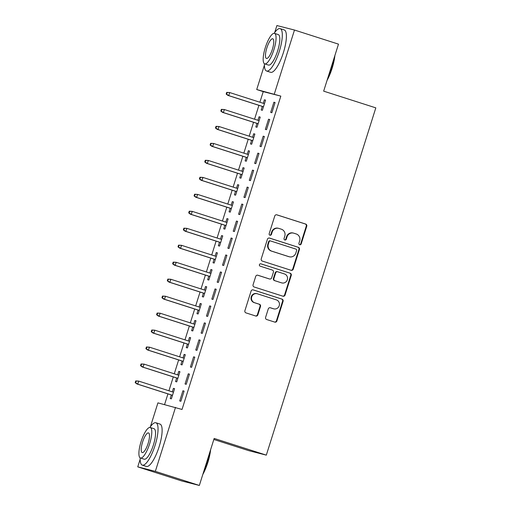 <?xml version="1.0" encoding="UTF-8"?>
<svg xmlns="http://www.w3.org/2000/svg" width="511" height="511" viewBox="0 0 511 511"><rect width="100%" height="100%" fill="white"/><g stroke="black" fill="none" stroke-linecap="round" stroke-linejoin="round"><path stroke-width="0.77" d="M299.689 244.75A1.22 1.175 104.3 0 0 301.177 243.945L306.753 226.239A1.75 1.68 104.3 0 0 305.68 224.061L276.885 214.837A1.75 1.68 104.3 0 0 274.765 215.993L269.182 233.693A1.22 1.175 104.3 0 0 270 235.239A1.22 1.175 104.3 0 0 271.424 234.415L272.146 232.122A5.589 5.372 104.3 0 1 278.942 228.43L281.344 229.196A5.589 5.372 104.3 0 1 284.78 236.171L284.059 238.458A1.22 1.175 104.3 0 0 284.876 240.004A1.22 1.175 104.3 0 0 286.301 239.18L287.022 236.887A5.589 5.372 104.3 0 1 293.819 233.195L296.22 233.961A5.589 5.372 104.3 0 1 299.657 240.936L298.935 243.223A1.22 1.175 104.3 0 0 299.689 244.75M299.523 244.68A1.22 1.175 104.3 0 0 300.698 243.824L306.281 226.118A1.75 1.68 104.3 0 0 305.208 223.939L276.585 214.773M269.77 235.149A1.22 1.175 104.3 0 0 270.945 234.294L271.667 232L272.146 232.122M284.646 239.915A1.22 1.175 104.3 0 0 285.821 239.059L286.543 236.765L287.022 236.887M265.611 317.344A1.75 1.68 104.3 0 0 266.691 319.522L274.765 322.109A1.75 1.68 104.3 0 0 276.892 320.959L283.088 301.298A1.75 1.68 104.3 0 0 282.015 299.12L253.22 289.897A1.75 1.68 104.3 0 0 251.099 291.046L244.897 310.707A1.75 1.68 104.3 0 0 245.976 312.885L255.73 316.015A1.75 1.68 104.3 0 0 257.857 314.859L260.508 306.447A1.75 1.68 104.3 0 0 259.435 304.269L254.593 302.716A4.676 4.49 104.3 0 1 251.68 297.019A4.676 4.49 104.3 0 1 257.403 293.806L276.362 299.874A4.676 4.49 104.3 0 1 279.274 305.572A4.676 4.49 104.3 0 1 273.551 308.791L270.389 307.775A1.75 1.68 104.3 0 0 268.269 308.931L265.611 317.344M150.413 426.704L157.925 402.872L182.037 409.452L280.826 96.119L256.72 89.54L264.417 65.121M175.516 407.363L155.338 471.359L137.753 466.862L140.155 459.248M274.682 32.576L276.898 25.55L294.483 30.04L338.486 44.138L323.661 91.15L375.815 107.859L266.314 455.135L214.166 438.432L199.341 485.45L155.338 471.359M294.483 30.04L274.311 94.03M291.104 270.293A1.75 1.68 104.3 0 0 293.231 269.144L299.427 249.483A1.75 1.68 104.3 0 0 298.354 247.305L269.559 238.081A1.75 1.68 104.3 0 0 267.432 239.237L261.236 258.892A1.75 1.68 104.3 0 0 262.309 261.07L291.104 270.293M291.257 275.391L285.061 295.051A1.75 1.68 104.3 0 1 282.934 296.201L254.139 286.978A1.75 1.68 104.3 0 1 253.066 284.799L255.717 276.387A1.75 1.68 104.3 0 1 257.844 275.237L269.521 278.974A1.75 1.68 104.3 0 0 271.648 277.818L273.411 272.242A1.75 1.68 104.3 0 0 272.331 270.064L260.176 266.167A1.22 1.175 104.3 0 1 259.416 264.679A1.22 1.175 104.3 0 1 260.91 263.836L290.184 273.213A1.75 1.68 104.3 0 1 291.257 275.391L290.785 275.269L284.582 294.93L285.061 295.051M213.841 439.473L248.729 450.645L266.314 455.135M189.453 374.116L188.265 373.816L185.052 383.997L186.24 384.304L189.453 374.116M176.672 377.993L175.548 381.57L176.736 381.87L179.942 371.689L178.754 371.388L177.649 374.889M200.159 340.173L198.964 339.866L195.758 350.048L196.946 350.354L200.159 340.173M187.377 344.05L186.247 347.621L187.435 347.927L190.648 337.739L189.46 337.439L188.355 340.939M210.858 306.223L209.67 305.917L206.457 316.105L207.651 316.405L210.858 306.223M198.076 310.1L196.952 313.677L198.14 313.978L201.353 303.796L200.165 303.489L199.06 306.996M221.563 272.274L220.375 271.973L217.162 282.155L218.35 282.462L221.563 272.274M208.782 276.151L207.658 279.728L208.846 280.034L212.059 269.846L210.864 269.546L209.759 273.046M232.269 238.33L231.081 238.024L227.868 248.212L229.056 248.512L232.269 238.33M219.487 242.208L218.357 245.778L219.545 246.085L222.758 235.897L221.57 235.597L220.465 239.103M242.968 204.381L241.78 204.074L238.573 214.262L239.761 214.563L242.968 204.381M230.193 208.258L229.062 211.835L230.25 212.135L233.463 201.954L232.275 201.647L231.17 205.154M253.673 170.431L252.485 170.131L249.272 180.313L250.46 180.619L253.673 170.431M240.892 174.315L239.768 177.885L240.956 178.192L244.169 168.004L242.981 167.704L241.875 171.204M264.379 136.488L263.191 136.181L259.978 146.37L261.166 146.67L264.379 136.488M251.597 140.365L250.473 143.936L251.661 144.243L254.868 134.061L253.68 133.754L252.575 137.261M275.078 102.539L273.89 102.238L270.683 112.42L271.871 112.72L275.078 102.539M262.303 106.416L261.172 109.993L262.36 110.293L265.573 100.111L264.385 99.805L263.28 103.311M280.826 96.119L263.242 91.629L259.895 102.226M258.917 105.336L254.548 119.204M253.565 122.308L249.196 136.175M248.212 139.279L243.843 153.147M242.866 156.257L238.49 170.125M237.513 173.229L233.137 187.096M232.16 190.201L227.785 204.068M226.807 207.179L222.438 221.046M221.455 224.15L217.086 238.017M216.102 241.122L211.733 254.989M210.756 258.093L206.38 271.967M205.403 275.071L201.027 288.939M200.05 292.043L195.675 305.91M194.697 309.014L190.322 322.888M189.345 325.992L184.976 339.86M183.992 342.964L179.623 356.831M178.639 359.936L174.27 373.809M173.293 376.914L168.917 390.781M167.94 393.885L164.568 404.571M256.95 123.394L255.819 126.964L257.007 127.271L260.22 117.083L259.032 116.783L257.927 120.283M269.731 119.51L268.543 119.21L265.33 129.392L266.518 129.698L269.731 119.51M246.245 157.337L245.12 160.914L246.308 161.214L249.515 151.032L248.327 150.726L247.222 154.233M259.026 153.46L257.838 153.159L254.625 163.341L255.813 163.641L259.026 153.46M235.539 191.286L234.415 194.857L235.603 195.164L238.816 184.982L237.628 184.675L236.523 188.182M248.32 187.409L247.132 187.103L243.919 197.291L245.108 197.591L248.32 187.409M224.84 225.23L223.709 228.807L224.897 229.113L228.11 218.925L226.922 218.625L225.817 222.125M237.615 221.352L236.427 221.052L233.22 231.234L234.408 231.54L237.615 221.352M214.135 259.179L213.01 262.756L214.198 263.056L217.405 252.875L216.217 252.568L215.112 256.075M226.916 255.302L225.728 254.995L222.515 265.183L223.703 265.484L226.916 255.302M203.429 293.129L202.305 296.699L203.493 297.006L206.706 286.818L205.518 286.518L204.413 290.024M216.21 289.252L215.022 288.945L211.81 299.127L212.998 299.433L216.21 289.252M192.73 327.072L191.599 330.649L192.788 330.949L196 320.767L194.812 320.467L193.707 323.968M205.505 323.195L204.317 322.895L201.11 333.076L202.299 333.383L205.505 323.195M182.025 361.022L180.9 364.599L182.088 364.899L185.295 354.717L184.107 354.41L183.002 357.917M194.806 357.144L193.618 356.838L190.405 367.026L191.593 367.326L194.806 357.144M171.319 394.971L170.195 398.542L171.383 398.848L174.596 388.66L173.408 388.36L172.303 391.86M184.101 391.094L182.912 390.787L179.7 400.969L180.888 401.276L184.101 391.094M199.341 485.45L181.75 480.96L137.753 466.862M263.242 91.629L256.72 89.54M264.385 99.805L265.554 100.182M273.89 102.238L275.059 102.609M259.032 116.783L260.201 117.153M268.543 119.21L269.706 119.58M253.68 133.754L254.848 134.131M263.191 136.181L264.353 136.558M248.327 150.726L249.496 151.103M257.838 153.159L259 153.53M242.981 167.704L244.143 168.074M252.485 170.131L253.654 170.502M237.628 184.675L238.79 185.046M247.132 187.103L248.301 187.48M232.275 201.647L233.438 202.024M241.78 204.074L242.949 204.451M226.922 218.625L228.091 218.995M236.427 221.052L237.596 221.423M221.57 235.597L222.739 235.967M231.081 238.024L232.243 238.401M216.217 252.568L217.386 252.945M225.728 254.995L226.89 255.372M210.864 269.546L212.033 269.917M220.375 271.973L221.538 272.344M205.518 286.518L206.68 286.888M215.022 288.945L216.191 289.322M200.165 303.489L201.328 303.866M209.67 305.917L210.839 306.293M194.812 320.467L195.981 320.838M204.317 322.895L205.486 323.265M189.46 337.439L190.629 337.809M198.964 339.866L200.133 340.243M184.107 354.41L185.276 354.787M193.618 356.838L194.78 357.215M178.754 371.388L179.923 371.759M188.265 373.816L189.428 374.186M173.408 388.36L174.57 388.73M182.912 390.787L184.081 391.158M293.525 233.112L293.046 232.99A5.589 5.372 104.3 0 0 286.543 236.765M278.648 228.347L278.169 228.225A5.589 5.372 104.3 0 0 271.667 232M290.931 270.242A1.75 1.68 104.3 0 0 292.752 269.022L298.954 249.362A1.75 1.68 104.3 0 0 297.881 247.183L269.259 238.017M296.61 250.594A1.22 1.175 104.3 0 0 295.856 249.074L270.581 240.975A1.22 1.175 104.3 0 0 269.099 241.786L268.332 244.201A5.589 5.372 104.3 0 0 271.775 251.169L289.047 256.707A5.589 5.372 104.3 0 0 295.85 253.015L296.61 250.594M270.108 240.853A1.22 1.175 104.3 0 0 268.62 241.665L269.099 241.786M289.347 256.79L288.868 256.669A5.589 5.372 104.3 0 1 288.574 256.586L271.296 251.048A5.589 5.372 104.3 0 1 267.86 244.079L268.62 241.665M282.762 296.15A1.75 1.68 104.3 0 0 284.582 294.93M257.544 275.167L269.048 278.853A1.75 1.68 104.3 0 0 269.233 278.904M260.661 263.785L290.184 273.213M281.638 282.858A4.676 4.49 104.3 0 0 287.361 279.638A4.676 4.49 104.3 0 0 284.448 273.941L277.773 271.801A1.75 1.68 104.3 0 0 275.646 272.957L273.89 278.54A1.75 1.68 104.3 0 0 274.963 280.718L281.165 282.736A4.676 4.49 104.3 0 0 281.414 282.807L281.887 282.928M277.294 271.68A1.75 1.68 104.3 0 0 275.174 272.836L275.646 272.957M281.165 282.736L274.484 280.596A1.75 1.68 104.3 0 1 273.411 278.418L275.174 272.836M290.785 275.269A1.75 1.68 104.3 0 0 289.711 273.091M273.8 308.861L273.328 308.74A4.676 4.49 104.3 0 1 273.078 308.67L270.089 307.711M257.154 293.736L256.682 293.608A4.676 4.49 104.3 0 0 251.208 296.897A4.676 4.49 104.3 0 0 254.12 302.595L254.593 302.716M255.557 315.958A1.75 1.68 104.3 0 0 257.378 314.738L260.035 306.325A1.75 1.68 104.3 0 0 258.962 304.147L254.12 302.595M274.592 322.051A1.75 1.68 104.3 0 0 276.419 320.838L282.615 301.177A1.75 1.68 104.3 0 0 281.542 298.999L252.919 289.833M226.705 92.389L226.169 94.081L226.641 94.203L227.178 92.51L226.705 92.389L229.701 92.555L228.736 95.614L227.88 95.391L263.465 106.793M226.641 94.203L228.736 95.614L263.484 106.742M227.178 92.51L229.701 92.555L264.449 103.688M227.88 95.391L226.169 94.081M221.352 109.36L220.816 111.059L221.289 111.181L221.825 109.482L221.352 109.36L224.348 109.533L223.384 112.586L222.528 112.369L258.112 123.764M221.289 111.181L223.384 112.586L258.132 123.713M221.825 109.482L224.348 109.533L259.096 120.66M222.528 112.369L220.816 111.059M216 126.332L215.463 128.031L215.942 128.152L216.472 126.453L216 126.332L218.995 126.504L218.037 129.558L217.181 129.34L252.766 140.736M215.942 128.152L218.037 129.558L252.779 140.685M216.472 126.453L218.995 126.504L253.743 137.631M217.181 129.34L215.463 128.031M334.884 55.565A21.718 5.979 107.8 0 1 332.124 68.27A21.718 5.979 107.8 0 1 327.059 80.38M327.628 78.585A22.248 6.126 -72.2 0 0 331.78 68.148A22.248 6.126 -72.2 0 0 334.335 57.309M264.43 63.741A22.248 6.126 -72.2 0 0 266.576 71.01A22.248 6.126 -72.2 0 0 279.306 51.343A22.248 6.126 -72.2 0 0 280.149 28.635A22.248 6.126 -72.2 0 0 274.177 33.311M266.576 71.01L270.651 72.319A22.248 6.126 -72.2 0 0 283.381 52.646A22.248 6.126 -72.2 0 0 284.225 29.938L280.149 28.635M274.503 33.368L278.252 34.569A16.02 4.407 107.8 0 1 277.639 50.915A16.02 4.407 107.8 0 1 268.479 65.082L264.73 63.881A16.02 4.407 -72.2 0 0 273.896 49.714A16.02 4.407 -72.2 0 0 274.503 33.368A16.02 4.407 -72.2 0 0 265.337 47.529A16.02 4.407 -72.2 0 0 264.73 63.881M272.369 49.324A10.322 2.842 -72.2 0 0 272.765 38.791A10.322 2.842 -72.2 0 0 266.857 47.919A10.322 2.842 -72.2 0 0 266.467 58.452A10.322 2.842 -72.2 0 0 272.369 49.324M210.615 449.693A21.718 5.979 107.8 0 1 207.862 462.398A21.718 5.979 107.8 0 1 202.79 474.508M203.359 472.713A22.248 6.126 -72.2 0 0 207.511 462.276A22.248 6.126 -72.2 0 0 210.066 451.43M140.161 457.862A22.248 6.126 -72.2 0 0 142.307 465.138A22.248 6.126 -72.2 0 0 155.037 445.471A22.248 6.126 -72.2 0 0 155.881 422.763A22.248 6.126 -72.2 0 0 149.908 427.439M142.307 465.138L146.382 466.447A22.248 6.126 -72.2 0 0 159.113 446.774A22.248 6.126 -72.2 0 0 159.956 424.066L155.881 422.763M150.234 427.496L153.983 428.697A16.02 4.407 107.8 0 1 153.377 445.043A16.02 4.407 107.8 0 1 144.211 459.21L140.461 458.009A16.02 4.407 -72.2 0 0 149.627 443.842A16.02 4.407 -72.2 0 0 150.234 427.496A16.02 4.407 -72.2 0 0 141.068 441.657A16.02 4.407 -72.2 0 0 140.461 458.009M148.107 443.452A10.322 2.842 -72.2 0 0 148.497 432.919A10.322 2.842 -72.2 0 0 142.588 442.047A10.322 2.842 -72.2 0 0 142.199 452.58A10.322 2.842 -72.2 0 0 148.107 443.452M210.647 143.31L210.11 145.003L210.589 145.124L211.126 143.431L210.647 143.31L213.643 143.476L212.685 146.529L211.829 146.312L247.413 157.714M210.589 145.124L212.685 146.529L247.426 157.663M211.126 143.431L213.643 143.476L248.391 154.603M211.829 146.312L210.11 145.003M205.294 160.282L204.758 161.981L205.237 162.102L205.773 160.403L205.294 160.282L208.296 160.448L207.332 163.507L206.476 163.29L242.061 174.685M205.237 162.102L207.332 163.507L242.073 174.634M205.773 160.403L208.296 160.448L243.038 171.581M206.476 163.29L204.758 161.981M199.942 177.253L199.411 178.952L199.884 179.074L200.421 177.374L199.942 177.253L202.944 177.426L201.979 180.479L201.123 180.262L236.708 191.657M199.884 179.074L201.979 180.479L236.727 191.606M200.421 177.374L202.944 177.426L237.685 188.553M201.123 180.262L199.411 178.952M194.595 194.231L194.059 195.924L194.531 196.045L195.068 194.352L194.595 194.231L197.591 194.397L196.626 197.45L195.77 197.233L231.355 208.635M194.531 196.045L196.626 197.45L231.374 208.584M195.068 194.352L197.591 194.397L232.333 205.524M195.77 197.233L194.059 195.924M189.242 211.203L188.706 212.902L189.179 213.023L189.715 211.324L189.242 211.203L192.238 211.369L191.274 214.428L190.418 214.211L226.003 225.607M189.179 213.023L191.274 214.428L226.022 225.555M189.715 211.324L192.238 211.369L226.986 222.502M190.418 214.211L188.706 212.902M183.89 228.174L183.353 229.873L183.826 229.995L184.362 228.296L183.89 228.174L186.885 228.347L185.921 231.4L185.065 231.183L220.65 242.578M183.826 229.995L185.921 231.4L220.669 242.527M184.362 228.296L186.885 228.347L221.633 239.474M185.065 231.183L183.353 229.873M178.537 245.152L178 246.845L178.48 246.966L179.01 245.274L178.537 245.152L181.533 245.318L180.575 248.372L179.719 248.154L215.303 259.556M178.48 246.966L180.575 248.372L215.316 259.505M179.01 245.274L181.533 245.318L216.281 256.445M179.719 248.154L178 246.845M173.184 262.124L172.648 263.823L173.127 263.944L173.663 262.245L173.184 262.124L176.186 262.29L175.222 265.35L174.366 265.132L209.951 276.528M173.127 263.944L175.222 265.35L209.964 276.477M173.663 262.245L176.186 262.29L210.928 273.423M174.366 265.132L172.648 263.823M167.832 279.095L167.301 280.795L167.774 280.916L168.311 279.217L167.832 279.095L170.834 279.268L169.869 282.321L169.013 282.104L204.598 293.499M167.774 280.916L169.869 282.321L204.611 293.448M168.311 279.217L170.834 279.268L205.575 290.395M169.013 282.104L167.301 280.795M162.479 296.067L161.949 297.766L162.421 297.887L162.958 296.188L162.479 296.067L165.481 296.239L164.516 299.293L163.661 299.076L199.245 310.477M162.421 297.887L164.516 299.293L199.264 310.426M162.958 296.188L165.481 296.239L200.223 307.367M163.661 299.076L161.949 297.766M157.133 313.045L156.596 314.744L157.069 314.865L157.605 313.166L157.133 313.045L160.128 313.211L159.164 316.271L158.308 316.047L193.893 327.449M157.069 314.865L159.164 316.271L193.912 327.398M157.605 313.166L160.128 313.211L194.876 324.344M158.308 316.047L156.596 314.744M151.78 330.017L151.243 331.716L151.716 331.837L152.252 330.138L151.78 330.017L154.776 330.189L153.811 333.242L152.955 333.025L188.54 344.42M151.716 331.837L153.811 333.242L188.559 344.369M152.252 330.138L154.776 330.189L189.524 341.316M152.955 333.025L151.243 331.716M146.427 346.988L145.891 348.687L146.37 348.809L146.9 347.11L146.427 346.988L149.423 347.161L148.458 350.214L147.609 349.997L183.194 361.392M146.37 348.809L148.458 350.214L183.206 361.347M146.9 347.11L149.423 347.161L184.171 358.288M147.609 349.997L145.891 348.687M141.074 363.966L140.538 365.659L141.017 365.787L141.547 364.088L141.074 363.966L144.07 364.132L143.112 367.192L142.256 366.968L177.841 378.37M141.017 365.787L143.112 367.192L177.854 378.319M141.547 364.088L144.07 364.132L178.818 375.266M142.256 366.968L140.538 365.659M135.722 380.938L135.185 382.637L135.664 382.758L136.201 381.059L135.722 380.938L138.724 381.11L137.759 384.163L136.903 383.946L172.488 395.342M135.664 382.758L137.759 384.163L172.501 395.29M136.201 381.059L138.724 381.11L173.465 392.237M136.903 383.946L135.185 382.637M300.698 243.824L301.177 243.945M270.945 234.294L271.424 234.415M285.821 239.059L286.301 239.18M305.208 223.939L305.68 224.061M306.281 226.118L306.753 226.239M297.881 247.183L298.354 247.305M298.954 249.362L299.427 249.483M292.752 269.022L293.231 269.144M267.86 244.079L268.332 244.201M271.296 251.048L271.775 251.169M288.574 256.586L289.047 256.707M269.048 278.853L269.521 278.974M273.411 278.418L273.89 278.54M274.484 280.596L274.963 280.718M273.078 308.67L273.551 308.791M258.962 304.147L259.435 304.269M260.035 306.325L260.508 306.447M257.378 314.738L257.857 314.859M281.542 298.999L282.015 299.12M282.615 301.177L283.088 301.298M276.419 320.838L276.892 320.959M270.044 240.834L270.517 240.956M269.137 278.878L269.616 279M277.205 271.654L277.677 271.775"/></g></svg>
